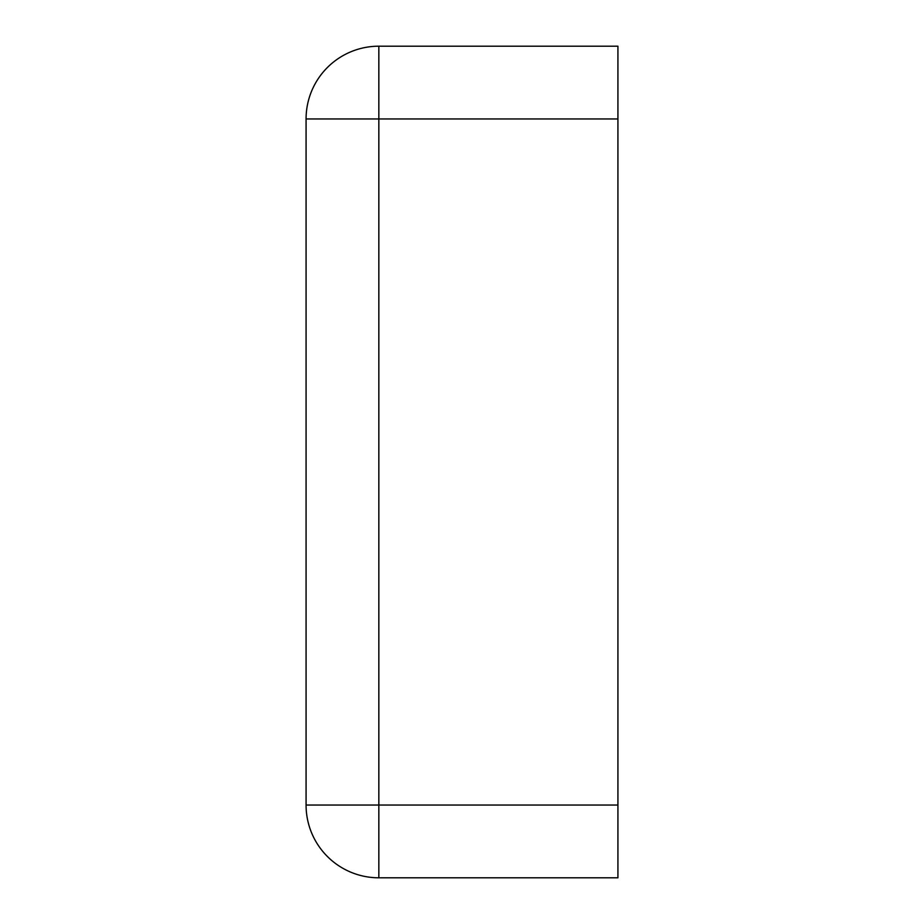 <?xml version="1.0" encoding="UTF-8"?>
<svg xmlns="http://www.w3.org/2000/svg" width="924" height="924" viewBox="0 0 924 924"><rect width="100%" height="100%" fill="white"/><g stroke="black" fill="none" stroke-linecap="round" stroke-linejoin="round"><path stroke-width="1.39" d="M617.925 877.8L617.925 805.035L306.075 805.035A72.765 72.765 0 0 0 378.84 877.8L617.925 877.8M306.075 118.965L617.925 118.965L617.925 46.2L378.84 46.2A72.765 72.765 0 0 0 306.075 118.965L306.075 805.035M617.925 118.965L617.925 805.035M378.84 877.8L378.84 46.2"/></g></svg>
